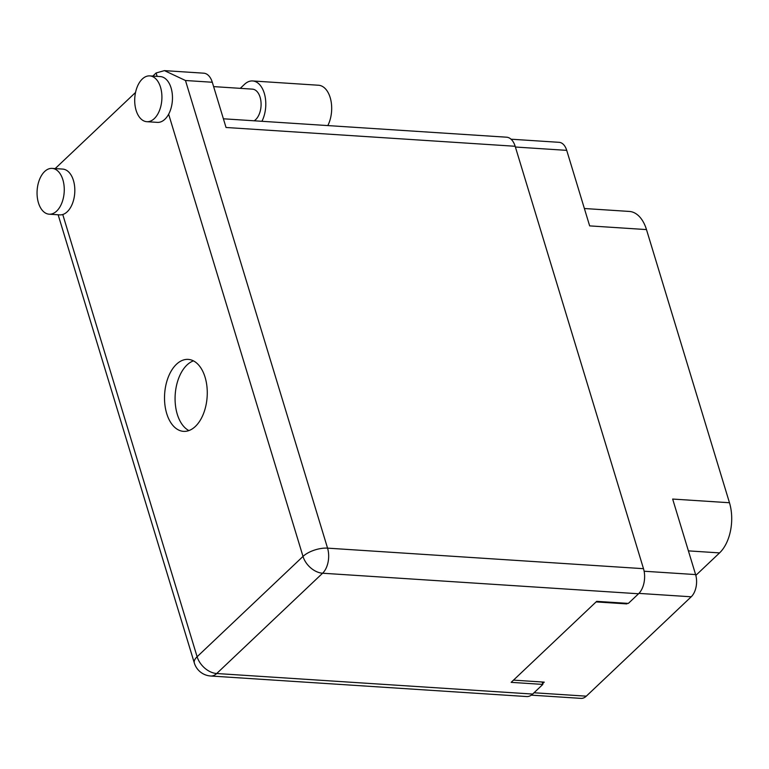 <?xml version="1.0" encoding="UTF-8"?>
<svg xmlns="http://www.w3.org/2000/svg" width="769" height="769" viewBox="0 0 769 769"><rect width="100%" height="100%" fill="white"/><g stroke="black" fill="none" stroke-linecap="round" stroke-linejoin="round"><path stroke-width="1.15" d="M542.616 683.67L544.25 682.132L513.509 680.132M534.022 692.763L586.305 696.166L691.216 596.792L638.914 593.389M596.09 601.906L626.831 603.905L627.417 603.348M644.124 571.232L695.609 574.578L672.654 499.052L729.473 502.743L646.479 229.585L589.66 225.884L566.715 150.359L515.393 147.023M584.382 208.514L629.33 211.437A36.72 21.686 93.7 0 1 646.479 229.585M729.473 502.743A36.72 21.686 93.7 0 1 719.553 552.901L695.83 575.375M626.831 603.905L626.648 603.3M511.029 139.199L559.121 142.323A16.264 9.603 93.7 0 1 566.715 150.359M586.305 696.166A16.264 9.603 93.7 0 1 580.989 698.377L531.331 695.147M695.609 574.578A16.264 9.603 93.7 0 1 691.216 596.792M160.519 87.233A22.945 13.554 -86.3 0 0 149.801 75.891A22.945 13.554 -86.3 0 0 137.17 87.012A22.945 13.554 -86.3 0 0 136.103 110.352A22.945 13.554 -86.3 0 0 146.821 121.694A22.945 13.554 -86.3 0 0 159.452 110.582A22.945 13.554 -86.3 0 0 160.519 87.233M146.821 121.694L157.385 122.377A22.945 13.554 -86.3 0 0 168.642 114.206A22.945 13.554 -86.3 0 0 171.074 87.916A22.945 13.554 -86.3 0 0 160.356 76.583L149.801 75.891M62.866 179.735A22.945 13.554 -86.3 0 0 52.148 168.392A22.945 13.554 -86.3 0 0 39.517 179.513A22.945 13.554 -86.3 0 0 38.45 202.862A22.945 13.554 -86.3 0 0 49.168 214.195A22.945 13.554 -86.3 0 0 61.799 203.083A22.945 13.554 -86.3 0 0 62.866 179.735M49.168 214.195L59.732 214.878A22.945 13.554 -86.3 0 0 62.76 214.513A22.945 13.554 -86.3 0 0 73.42 180.417A22.945 13.554 -86.3 0 0 62.702 169.084L52.148 168.392M166.71 413.549A36.066 21.301 -86.3 0 0 183.551 431.361A36.066 21.301 -86.3 0 0 203.4 413.895A36.066 21.301 -86.3 0 0 205.073 377.204A36.066 21.301 -86.3 0 0 188.232 359.392A36.066 21.301 -86.3 0 0 168.382 376.858A36.066 21.301 -86.3 0 0 166.71 413.549M188.905 430.582A36.066 21.301 93.7 0 1 177.274 414.231A36.066 21.301 93.7 0 1 193.442 360.863M213.619 86.609L252.434 89.137A16.389 9.68 93.7 0 1 260.095 97.23A16.389 9.68 93.7 0 1 254.174 120.791M55.166 168.594L135.536 92.463M152.82 76.093L156.117 72.968L164.431 70.623L185.473 80.505L327.556 548.143L643.499 568.685L515.163 146.273L226.038 127.481L212.292 82.254L185.473 80.505M164.431 70.623L203.718 73.18A18.36 10.843 93.7 0 1 212.292 82.254M643.499 568.685A18.36 10.843 93.7 0 1 638.549 593.764L322.596 573.222L216.714 673.519L532.657 694.061L542.847 684.41L542.107 681.997M542.847 684.41L511.164 682.353L596.686 601.348L628.36 603.405L638.549 593.764M223.395 118.791L506.588 137.199A18.36 10.843 93.7 0 1 515.163 146.273M532.657 694.061A18.36 10.843 93.7 0 1 526.659 696.551L210.716 676.009A18.36 10.843 -86.3 0 0 216.714 673.519A18.36 12.496 -133.4 0 1 197.114 656.736L303.005 556.429L168.642 114.206M240.274 88.348L244.494 84.34A24.916 14.717 93.7 0 1 252.645 80.956L318.539 85.244A24.916 14.717 93.7 0 1 330.747 99.72A24.916 14.717 93.7 0 1 327.805 125.578M252.645 80.956A24.916 14.717 93.7 0 1 264.853 95.433A24.916 14.717 93.7 0 1 261.912 121.3M719.553 552.901L688.399 550.873M157.145 76.371L156.117 72.968M62.76 214.513L197.114 656.736A18.36 7.959 -16.9 0 0 194.336 663.032A18.36 18.36 0 0 0 210.716 676.009M327.556 548.143A18.36 7.959 163.1 0 0 303.005 556.429A18.36 12.496 -133.4 0 0 322.596 573.222A18.36 10.843 -86.3 0 0 327.556 548.143M58.146 214.782L194.336 663.032"/></g></svg>
